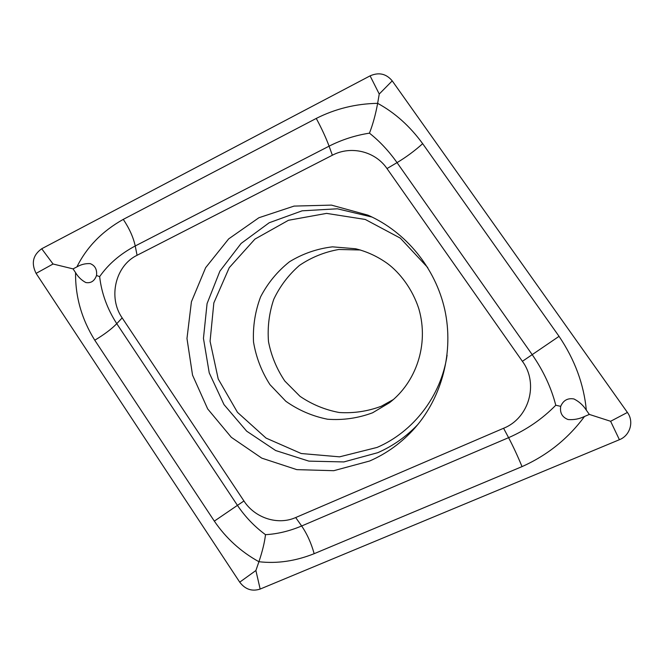 <?xml version="1.0" encoding="UTF-8"?>
<svg xmlns="http://www.w3.org/2000/svg" width="664" height="664" viewBox="0 0 664 664"><rect width="100%" height="100%" fill="white"/><g stroke="black" fill="none" stroke-linecap="round" stroke-linejoin="round"><path stroke-width="1" d="M369.665 461.007C387.021 453.404 402.11 442.382 414.925 427.94C442.307 396.698 453.935 351.588 444.789 309.764C435.468 267.974 405.936 231.952 367.939 215.153L331.436 205.11L294.069 206.089L258.894 217.742L228.673 238.891L205.641 267.675L191.423 301.755L186.974 338.491L192.535 375.118L207.683 408.916L231.338 437.327L261.79 458.143L296.816 469.639L333.751 470.701L369.665 461.007M243.945 500.988C254.926 518.036 277.842 525.514 295.688 517.546L503.578 428.263C529.092 418.195 538.985 383.601 522.394 361.324L386.996 168.565C375.202 151.209 350.775 145.416 332.365 155.235L137.075 255.283C115.378 265.7 107.908 297.605 122.159 317.89L243.945 500.988L237.438 505.362C245.165 516.816 254.519 526.585 265.492 534.669C277.344 534.03 289.396 531.134 301.647 525.988L295.688 517.546M239.721 582.17C245.223 589.408 252.038 591.699 260.163 589.059L619.404 439.709C630.111 435.592 634.261 421.565 627.405 412.444L392.225 80.867C386.232 73.687 378.853 72.019 370.089 75.862L41.716 248.751C32.926 255.034 31.05 263.243 36.097 273.385L239.721 582.17L255.889 570.517L260.163 589.059M360.386 249.988L338.781 249.481C324.48 252.021 311.341 257.35 299.381 265.459C288.491 274.962 279.942 286.25 273.742 299.339C269.127 313.068 267.376 327.178 268.497 341.653C271.286 355.912 276.739 369.051 284.848 381.078L299.987 396.3C311.947 404.451 325.028 409.854 339.229 412.51C353.671 413.431 367.707 411.331 381.335 406.235L393.403 399.521M76.908 266.895C86.752 247.033 102.206 231.188 123.272 219.377L316.263 118.424C335.361 108.763 355.821 103.733 377.642 103.335C394.897 112.731 409.904 126.177 422.669 143.673L559.055 336.341C574.792 359.705 583.88 384.315 586.329 410.178C583.241 405.297 579.108 401.562 573.937 398.956C567.695 397.885 563.288 400.351 560.706 406.351C559.727 412.842 562.184 417.233 568.069 419.532C573.829 419.997 579.307 418.976 584.511 416.469C568.16 438.589 547.335 455.305 522.029 466.618L314.163 553.685C295.546 561.121 277.137 563.802 258.927 561.727C240.833 551.726 225.968 538.189 214.331 521.124L94.769 340.217C81.664 319.152 75.264 296.634 75.572 272.655C78.161 276.996 81.581 280.291 85.839 282.549C90.943 283.395 94.504 281.046 96.512 275.494C97.185 269.526 95.085 265.567 90.221 263.633C85.49 263.376 81.058 264.463 76.908 266.895L73.065 268.887L53.054 264.006L41.716 248.751M314.163 553.685C311.208 543.094 307.042 533.864 301.647 525.988L508.591 437.667C526.552 429.807 542.28 418.992 555.776 405.239C551.244 387.643 543.343 370.711 532.055 354.443L397.039 162.63C388.772 150.969 379.576 141.15 369.45 133.157C372.886 124.375 375.616 114.432 377.642 103.335L379.244 94.031L370.089 75.862M584.511 416.469L589.325 414.419L586.329 410.178M589.325 414.419L610.614 421.283L627.405 412.444M265.492 534.669C264.629 542.264 262.438 551.286 258.927 561.727L255.889 570.517M73.065 268.887L75.572 272.655M369.45 133.157C355.248 135.373 341.794 139.706 329.087 146.163L135.232 245.971C120.167 253.997 108.307 264.214 99.65 276.631C101.526 293.148 107.228 308.826 116.764 323.675L122.159 317.89M96.512 275.494L99.65 276.631M555.776 405.239L560.706 406.351M372.089 217.07L337.362 208.795L302.12 210.82L269.194 222.755L241.107 243.439L219.908 271.119L207.077 303.581L203.45 338.366L209.235 372.886L223.992 404.6L246.676 431.168L275.676 450.541L308.893 461.131L343.836 461.936L377.774 452.682C392.922 446.034 406.293 436.621 417.888 424.445M427.74 267.575L400.309 238.127L365.258 219.452L326.572 213.385L288.466 220.282L254.918 239.115L229.246 267.675L213.841 302.909L210.073 341.263L218.215 378.97L237.48 412.352L266.056 438.091L301.232 453.52L339.553 456.84L377.102 447.42C413.464 431.791 441.103 396.018 447.096 355.207M372.645 412.767L389.552 402.674C415.78 382.522 429.176 345.064 418.959 309.233C412.527 288.832 399.529 272.481 387.56 263.608C377.692 256.528 367.026 251.573 355.564 248.751L332.473 246.842C317.018 248.709 302.684 253.689 289.479 261.765C277.378 271.402 267.75 283.105 260.595 296.858C255.134 311.383 252.776 326.422 253.515 341.968C256.08 357.323 261.558 371.541 269.957 384.63L285.835 401.272C298.493 410.219 312.404 416.212 327.576 419.233C343.014 420.362 358.045 418.204 372.645 412.767M379.244 94.031L392.225 80.867M53.054 264.006L36.097 273.385M610.614 421.283L619.404 439.709M94.769 340.217C104.273 334.515 111.602 329.004 116.764 323.675L237.438 505.362L214.331 521.124M123.272 219.377C129.38 228.524 133.373 237.388 135.232 245.971L137.075 255.283M316.263 118.424C321.691 128.517 325.966 137.763 329.087 146.163L332.365 155.235M422.669 143.673C414.776 150.786 406.235 157.102 397.039 162.63L386.996 168.565M559.055 336.341L522.394 361.324M522.029 466.618C517.663 456.043 513.181 446.399 508.591 437.667L503.578 428.263"/></g></svg>
